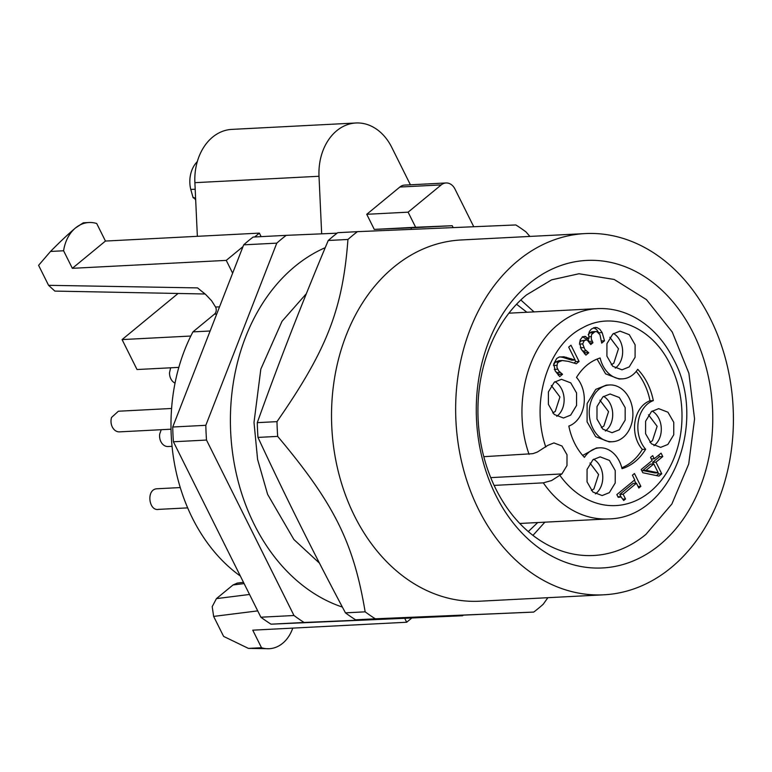 <?xml version="1.0" encoding="UTF-8"?>
<svg xmlns="http://www.w3.org/2000/svg" width="772" height="772" viewBox="0 0 772 772"><rect width="100%" height="100%" fill="white"/><g stroke="black" fill="none" stroke-linecap="round" stroke-linejoin="round"><path stroke-width="1.16" d="M483.793 456.686L532.883 453.666L537.38 452.045L547.686 445.434L553.929 442.916L561.958 445.994L567.015 454.766L566.986 465.574L561.9 473.94L551.594 480.551L543.314 482.857L494.099 485.395M576.51 377.421C582.657 367.472 590.522 360.987 600.133 357.976A28.419 21.799 87 0 0 622.473 378.859A28.419 21.799 87 0 0 637.73 369.325C645.546 377.595 650.748 388.026 653.324 400.61A28.419 21.799 87 0 0 638.29 421.551A28.419 21.799 87 0 0 645.643 449.256C639.505 459.205 631.631 465.69 622.02 468.7A28.419 21.799 87 0 0 599.68 447.828A28.419 21.799 87 0 0 584.423 457.352C576.607 449.082 571.405 438.65 568.829 426.067A28.419 21.799 87 0 0 583.864 405.126A28.419 21.799 87 0 0 576.51 377.421M609.34 492.652L602.141 495.556L592.877 492.005L587.048 481.892L587.067 469.424L592.944 459.755L600.143 456.85L609.407 460.401L615.236 470.515L615.216 482.992L609.34 492.652M667.867 444.46L660.668 447.364L651.404 443.813L645.575 433.7L645.595 421.222L651.471 411.563L658.67 408.658L667.934 412.209L673.763 422.323L673.744 434.79L667.867 444.46M629.209 366.922L622.01 369.827L612.746 366.275L606.917 356.162L606.937 343.685L612.814 334.025L620.012 331.12L629.277 334.672L635.105 344.785L635.086 357.253L629.209 366.922M570.682 415.114L563.483 418.019L554.219 414.467L548.39 404.364L548.409 391.887L554.286 382.227L561.485 379.322L570.749 382.864L576.578 392.977L576.559 405.454L570.682 415.114M650.555 457.41L652.687 455.644L654.251 458.78L661.083 453.154L662.772 456.551L655.949 462.167L661.739 473.796L658.941 476.102L642.835 472.753L641.214 469.511L652.118 460.537L650.555 457.41M568.684 347.111L570.981 345.219L579.077 361.45L576.259 363.766L568.308 361.354L562.267 360.534L558.629 361.981L557.336 363.525L556.892 367.26L558.706 370.965L562.537 374.285L559.71 376.62L555.155 370.859L553.756 363.873L556.699 358.517L559.034 357.098L563.859 356.751L575.121 360.041L568.684 347.111M559.16 360.688L562.373 360.524L558.957 360.698L555.319 362.145L553.688 364.452M582.706 343.926L584.819 349.388L588.718 352.785L585.9 355.11L581.248 349.243L579.618 342.778L580.283 339.757L582.117 337.403L584.626 336.37L588.978 338.609L588.698 333.851L589.499 331.323L591.448 328.988L595.251 327.425L597.084 327.627L599.844 329.287L602.15 332.607L604.515 340.799L601.697 343.115L599.96 334.71L596.862 331.642L595.019 331.632L591.477 334.614L591.275 338.898L592.964 342.729L590.763 344.544L587.395 340.211L586.102 339.921L584.172 340.761L582.706 343.926L579.396 344.1M595.762 331.535L595.019 331.632M632.422 475.195L634.449 473.525L640.856 486.36L638.82 488.029L636.446 483.253L623.129 494.215L625.513 498.992L623.689 500.488L621.122 496.985L618.208 497.332L616.847 494.601L634.748 479.866L632.422 475.195M520.801 299.97L534.012 311.888M544.858 522.181L532.95 535.392M622.473 378.859L619.163 379.023L605.605 373.841L597.046 359.067M653.324 400.61L650.014 400.784A56.838 43.608 -93 0 0 636.186 371.428M645.643 449.256L642.333 449.429A28.419 21.799 -93 0 1 634.98 421.724A28.419 21.799 -93 0 1 650.014 400.784M642.333 449.429A56.838 43.608 -93 0 1 621.798 467.784M582.657 455.422L596.37 447.992L599.68 447.828M595.415 493.868L596.1 493.337A19.377 14.861 87 0 0 602.72 475.6A19.377 14.861 87 0 0 593.629 459.224M653.942 445.676L654.627 445.135A19.377 14.861 87 0 0 661.247 427.398A19.377 14.861 87 0 0 652.157 411.032M615.284 368.138L615.969 367.607A19.377 14.861 87 0 0 622.589 349.861A19.377 14.861 87 0 0 613.499 333.494M556.757 416.33L557.442 415.799A19.377 14.861 87 0 0 564.062 398.062A19.377 14.861 87 0 0 554.971 381.686M654.251 458.78L651.307 458.925M662.772 456.551L659.462 456.715L658.67 455.142M655.949 462.167L652.639 462.341L659.462 456.715M661.739 473.796L658.429 473.96L657.85 472.802M653.44 463.953L652.639 462.341M656.461 475.581L658.429 473.96M579.077 361.45L575.767 361.614L574.976 360.041M574.059 363.023L575.767 361.614M558.629 361.981L555.319 362.145M557.587 369.219L554.277 369.392M560.076 372.432L556.766 372.606L558.031 373.59L559.131 374.266L562.441 374.092M555.087 370.714L556.766 372.606M562.537 374.285L559.131 374.266M558.272 375.24L559.227 374.449M566.503 357.33L563.193 357.494L571.811 360.206L575.121 360.041M559.835 356.838L563.193 357.494M586.199 350.884L582.889 351.057L584.192 352.071L585.301 352.746L588.611 352.572M581.191 349.137L582.889 351.057M588.718 352.785L585.301 352.746M584.433 353.759L585.408 352.958M588.978 338.609L585.668 338.783L582.397 336.631M593.581 327.753L596.534 329.461L599.091 333.311M602.15 332.607L598.84 332.771M604.515 340.799L601.205 340.973M593.05 332.732L589.74 332.906L588.168 334.787M595.791 331.506L591.709 331.806L589.74 332.906M592.221 341.234L588.911 341.407L587.859 338.667M592.964 342.729L589.924 342.884M584.172 340.761L580.862 340.935L579.618 342.739M586.17 339.989L580.862 340.935M635.925 483.282L634.372 480.174M640.856 486.36L638.068 486.505M636.446 483.253L633.136 483.426L619.819 494.389L623.129 494.215M621.103 496.965L619.819 494.389M625.513 498.992L622.946 499.127M526.552 294.885A141.064 108.225 87 0 0 483.619 456.001A141.064 108.225 87 0 0 593.514 555.502A141.064 108.225 87 0 0 645.952 534.359L671.891 503.981L688.701 464.068L694.568 418.887L688.885 373.243L672.248 332.018L646.434 299.604L614.203 279.464L578.99 273.742L551.623 279.84L526.552 294.885M609.61 384.958A28.419 21.799 -93 0 1 631.757 405.001A28.419 21.799 -93 0 1 623.101 437.463A28.419 21.799 -93 0 1 612.543 441.719A28.419 21.799 -93 0 1 590.397 421.676A28.419 21.799 -93 0 1 599.053 389.213A28.419 21.799 -93 0 1 609.61 384.958L606.3 385.132L595.743 389.387L587.125 403.544L587.087 421.84L595.637 436.672L609.214 441.893M589.972 463.026L598.599 474.5L593.919 488.946L591.381 490.471M648.499 414.825L657.126 426.298L652.446 440.754L649.908 442.269M609.841 337.287L618.468 348.77L613.788 363.216L611.25 364.731M551.314 385.489L559.941 396.962L555.261 411.418L552.723 412.933M653.807 463.933L650.497 464.107L642.738 470.495L654.907 472.956L658.217 472.782L653.807 463.933L646.048 470.322L658.217 472.782M529.36 283.488A153.985 118.135 87 0 0 495.865 495.441A153.985 118.135 87 0 0 659.693 544.897A153.985 118.135 87 0 0 693.188 332.944A153.985 118.135 87 0 0 529.36 283.488M646.048 470.322L642.738 470.495M671.071 567.709A180.851 138.748 87 0 0 726.114 361.142A180.851 138.748 87 0 0 585.215 233.578A180.851 138.748 87 0 0 517.983 260.685A180.851 138.748 87 0 0 462.939 467.243A180.851 138.748 87 0 0 603.839 594.807A180.851 138.748 87 0 0 671.071 567.709M619.279 429.792L612.08 432.687L602.816 429.145L596.978 419.032L597.007 406.555L602.874 396.895L610.083 393.99L619.347 397.541L625.175 407.645L625.156 420.122L619.279 429.792M585.215 233.578L461.087 239.976A180.851 138.748 87 0 0 393.855 267.083A180.851 138.748 87 0 0 338.812 473.641A180.851 138.748 87 0 0 479.711 601.205L603.839 594.807M605.354 430.998L606.039 430.467A19.377 14.861 87 0 0 612.65 412.73A19.377 14.861 87 0 0 603.559 396.364M547.869 597.692L543.189 604.283A219.605 168.479 -93 0 1 538.518 608.278A219.605 168.479 -93 0 1 533.722 612.08L375.298 618.797A219.605 168.479 -93 0 1 365.156 611.839C353.518 542.484 334.218 503.672 277.679 436.392A219.605 168.479 -93 0 1 276.994 421.637C326.952 349.668 342.691 309.369 347.95 239.465A219.605 168.479 -93 0 1 352.63 235.47A219.605 168.479 -93 0 1 357.417 231.668L515.841 224.951A219.605 168.479 -93 0 1 525.993 231.909L529.881 236.435M599.902 400.157L608.539 411.63L603.849 426.086L601.32 427.601M357.417 231.668L337.711 232.69L332.925 236.483L328.245 240.488L347.95 239.465M276.994 421.637L257.288 422.651C279.039 361.962 302.692 301.234 328.245 240.488M257.288 422.651A219.605 168.479 87 0 0 257.973 437.406L277.679 436.392M365.156 611.839L345.451 612.852C314.329 554.402 285.167 495.923 257.973 437.406M345.451 612.852A219.605 168.479 87 0 0 355.593 619.819L375.298 618.797M533.722 612.08L355.593 619.819M325.244 247.667A187.538 143.872 87 0 0 230.654 431.644A187.538 143.872 87 0 0 342.382 607.072M337.065 233.183L286.248 235.344A219.605 168.479 87 0 0 276.781 243.141L205.825 425.304A219.605 168.479 87 0 0 206.51 440.059L293.987 615.506A219.605 168.479 87 0 0 304.129 622.473L462.553 615.747A219.605 168.479 87 0 0 463.19 615.265M293.987 615.506L260.878 617.214L173.41 441.767A219.605 168.479 -93 0 1 172.725 427.012L243.682 244.84A219.605 168.479 -93 0 1 253.148 237.052L286.248 235.344M206.51 440.059L173.41 441.767M304.129 622.473L271.03 624.181A219.605 168.479 -93 0 1 260.878 617.214M462.553 615.747L271.03 624.181M276.781 243.141L243.682 244.84M205.825 425.304L172.725 427.012M411.563 229.255L410.858 227.846L374.275 229.4L366.748 214.298L399.848 187.036A12.921 9.911 -93 0 1 404.653 185.097L446.033 182.964A12.921 9.911 87 0 0 441.227 184.904L408.118 212.165L415.645 227.267L452.238 225.714L453.106 227.46M410.414 184.807L391.732 147.327A51.676 39.642 -93 0 0 355.96 122.989L231.832 129.387A51.676 39.642 -93 0 0 194.882 182.674L197.362 236.319M321.673 233.839L319.01 176.267A51.676 39.642 -93 0 1 355.96 122.989M254.692 236.965L259.373 233.115L261.129 236.637M232.642 273.182L226.264 260.386L242.997 246.606M411.563 618.208L406.68 622.242L404.817 618.497M410.858 227.846L452.238 225.714M374.275 229.4L415.645 227.267M366.748 214.298L408.118 212.165M473.69 226.601L454.969 189.053A12.921 9.911 87 0 0 448.686 183.292A12.921 9.911 87 0 0 446.033 182.964M89.002 222.51A36.168 27.753 87 0 0 75.55 227.923L83.308 222.799L89.002 222.51A36.168 27.753 87 0 1 96.703 223.513L105.446 241.057L72.346 268.318L63.594 250.775L50.518 251.45L38.6 265.336L48.568 285.322L54.86 291.092L205.101 293.987M259.373 233.115L105.446 241.057M226.264 260.386L72.346 268.318M219.528 306.841L215.581 307.044L211.586 300.733L205.748 294.566L197.545 287.898L204.956 293.871M215.581 307.044A5.163 3.966 -93 0 1 216.15 310.952A5.163 3.966 -93 0 1 214.452 314.156L192.932 331.883L210.129 330.995M240.362 576.057A167.939 128.837 -93 0 1 192.932 331.883M249.539 594.469L216.44 598.618L212.194 606.647L213.641 616.413L223.61 636.398L248.42 648.393L269.206 648.721A36.168 27.753 -93 0 1 261.505 647.718L248.42 648.393M406.68 622.242L252.753 630.174L261.505 647.718M178.824 367.375L137.02 369.527L122.082 339.583L178.014 293.524M190.819 336.032L122.082 339.583M63.594 250.775A36.168 27.753 -93 0 1 75.55 227.923C68.428 233.906 60.081 241.752 50.518 251.45M292.752 628.109A36.168 27.753 87 0 1 282.648 643.298A36.168 27.753 -93 0 1 269.206 648.721M216.44 598.618L232.999 584.983L244.116 583.593M237.245 583.101L232.999 584.983M195.181 189.227L190.771 189.458A25.833 19.821 -93 0 1 197.304 161.628M193.994 197.535L193.106 197.69L190.771 189.458M194.322 198.086L195.683 200.083M180.243 487.566L157.054 488.763A10.335 7.932 87 0 0 156.156 488.869C145.995 490.268 149.025 511.952 159.003 509.288M170.631 367.8L169.522 372.693A10.335 7.932 87 0 0 175.041 383.095M161.203 429.714L159.707 434.076A10.335 7.932 87 0 0 168.045 446.534L172.04 446.332M171.577 408.475L118.396 411.225L111.573 417.411A10.335 7.932 87 0 0 119.457 431.866L171.017 429.203M561.9 473.94L490.712 477.617M543.314 482.857A105.281 80.77 87 0 0 608.22 518.909C670.868 518.639 708.252 422.747 673.541 359.269C664.509 341.311 652.272 327.743 636.832 318.547C624.316 311.299 611.173 307.989 597.383 308.626A105.281 80.77 87 0 0 558.243 324.394C525.674 350.025 512.569 408.465 529.1 454.351M559.989 475.513A92.37 70.86 87 0 0 655.409 486.968A92.37 70.86 87 0 0 670.26 364.606C652.272 326.961 612.833 310.518 582.349 327.936C547.695 345.325 530.277 402.029 545.775 447.007M556.786 365.33L553.476 365.503M571.183 358.69L567.874 358.864M583.69 347.632L580.38 347.796M585.707 336.457L583.584 336.573M597.084 327.627L593.774 327.801M590.956 336.688L588.785 336.795M399.848 187.036L441.227 184.904M319.01 176.267L194.882 182.674M197.545 287.898L48.568 285.322M216.729 314.04L214.452 314.156M213.641 616.413L257.723 610.884M519.739 523.474L608.22 518.909M508.893 313.181L597.383 308.626M528.27 531.59L537.727 522.548M526.88 312.255L516.545 304.236M619.839 496.657L617.928 496.763M612.543 441.719L609.233 441.893M319.483 563.174L293.871 539.503L267.614 494.36L257.587 459.388L254.007 422.458L260.82 369.122L282.031 321.287L306.378 293.649M193.714 198.114L195.596 198.018M237.207 583.101L243.479 582.32M158.115 509.404L187.644 507.879"/></g></svg>
